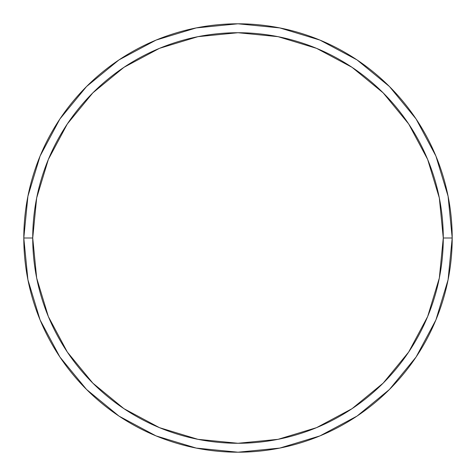 <?xml version="1.0" encoding="UTF-8"?>
<svg xmlns="http://www.w3.org/2000/svg" width="476" height="476" viewBox="0 0 476 476"><rect width="100%" height="100%" fill="white"/><g stroke="black" fill="none" stroke-linecap="round" stroke-linejoin="round"><path stroke-width="0.71" d="M23.8 238A214.2 214.2 0 0 0 238 452.2A214.2 214.2 0 0 0 452.2 238L443.275 238A205.275 205.275 0 0 1 238 443.275A205.275 205.275 0 0 1 32.725 238L36.67 278.049L48.35 316.558L67.318 352.044L92.85 383.15L123.956 408.682L159.442 427.65L197.951 439.33L238 443.275L278.049 439.33L316.558 427.65L352.044 408.682L383.15 383.15L408.682 352.044L427.65 316.558L439.33 278.049L443.275 238L439.33 197.951L427.65 159.442L408.682 123.956L383.15 92.85L352.044 67.318L316.558 48.35L278.049 36.67L238 32.725L197.951 36.67L159.442 48.35L123.956 67.318L92.85 92.85L67.318 123.956L48.35 159.442L36.67 197.951L32.725 238L23.8 238L32.725 238A205.275 205.275 0 0 1 238 32.725A205.275 205.275 0 0 1 443.275 238L452.2 238A214.2 214.2 0 0 0 238 23.8A214.2 214.2 0 0 0 23.8 238A214.2 214.2 0 0 1 238 23.8A214.2 214.2 0 0 1 452.2 238A214.2 214.2 0 0 1 238 452.2A214.2 214.2 0 0 1 23.8 238L27.917 196.213L40.103 156.027L59.857 119.054M59.899 118.994L86.537 86.537L118.941 59.94M118.994 59.899L156.027 40.103L196.213 27.917L237.929 23.8M238 23.8L279.787 27.917L319.973 40.103L356.946 59.857M357.006 59.899L389.463 86.537L416.06 118.941M416.101 118.994L435.897 156.027L448.083 196.213L452.2 237.929M452.2 238L448.083 279.787L435.897 319.973L416.143 356.946M416.101 357.006L389.463 389.463L357.06 416.06M357.006 416.101L319.973 435.897L279.787 448.083L238.071 452.2M238 452.2L196.213 448.083L156.027 435.897L119.054 416.143M118.994 416.101L86.537 389.463L59.94 357.06M59.899 357.006L40.103 319.973L27.917 279.787L23.8 238.071"/></g></svg>
